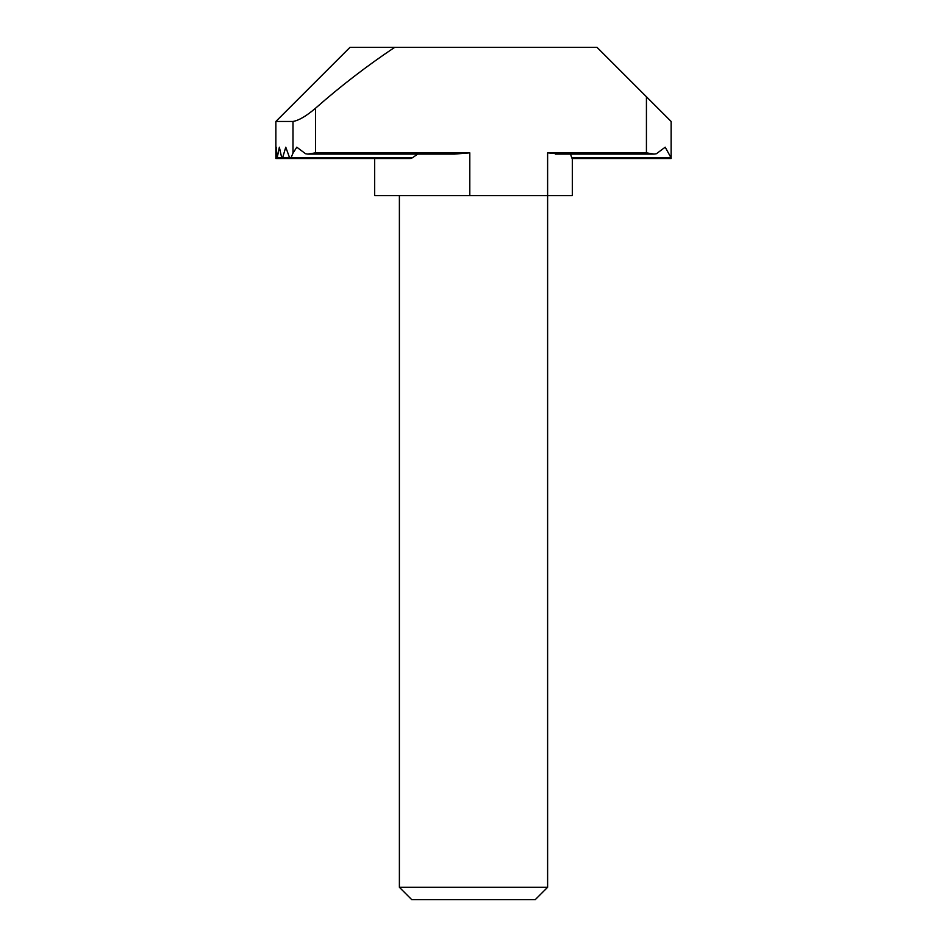 <?xml version="1.0" encoding="UTF-8"?>
<svg xmlns="http://www.w3.org/2000/svg" width="947" height="947" viewBox="0 0 947 947"><rect width="100%" height="100%" fill="white"/><g stroke="black" fill="none" stroke-linecap="round" stroke-linejoin="round"><path stroke-width="1.42" d="M547.615 887.303L535.256 899.65L411.744 899.65L399.385 887.303L547.615 887.303L547.615 195.579L374.681 195.579L374.681 158.516L275.861 158.516L276.252 147.187L277.199 157.794L279.365 147.187L281.697 157.794L282.597 157.794L285.769 147.187L289.593 157.794L291.001 157.794L292.99 153.189L292.99 121.465L275.861 121.465L275.861 158.516L275.861 121.465L349.976 47.35L394.686 47.35C366.939 65.888 340.553 86.165 315.552 108.207L315.552 152.858L469.795 152.858L454.513 154.089L307.834 154.089L315.552 152.858M399.385 887.303L399.385 195.579M671.139 157.794L671.139 121.465L671.139 158.516L572.319 158.516L572.319 195.579L547.615 195.579L547.615 152.858L646.434 152.858L654.14 154.089L656.413 153.734L665.208 147.187L671.056 157.794L572.237 157.794M275.873 157.794L412.418 157.794L410.181 158.516L290.291 158.516M570.556 154.089L571.704 157.794M307.834 154.089L305.561 153.734L296.778 147.187L292.99 153.189M417.686 154.089L412.418 157.794M646.434 152.858L646.434 96.76L597.024 47.35L394.686 47.35M646.434 96.76L671.139 121.465M292.99 121.465C298.861 120.458 306.378 116.031 315.552 108.207M557.605 153.734L547.615 152.858M469.795 195.579L469.795 152.858M277.412 158.516L377.948 158.516M282.147 158.516L388.519 158.516M572.035 158.516L670.855 158.516M555.333 154.089L654.14 154.089"/></g></svg>
